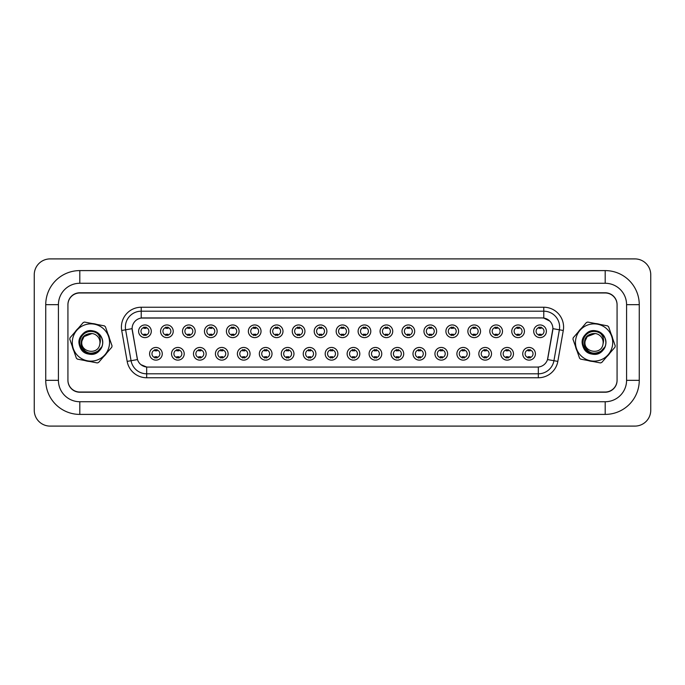 <?xml version="1.0" encoding="UTF-8"?>
<svg xmlns="http://www.w3.org/2000/svg" width="685" height="685" viewBox="0 0 685 685"><rect width="100%" height="100%" fill="white"/><g stroke="black" fill="none" stroke-linecap="round" stroke-linejoin="round"><path stroke-width="1.03" d="M184.214 353.794A6.336 6.336 0 0 1 177.877 360.13A6.336 6.336 0 0 1 171.533 353.794A6.336 6.336 0 0 1 177.877 347.449A6.336 6.336 0 0 1 184.214 353.794M173.913 353.794A3.964 3.964 0 0 0 177.877 357.75A3.964 3.964 0 0 0 181.842 353.794A3.964 3.964 0 0 0 177.877 349.829A3.964 3.964 0 0 0 173.913 353.794M206.168 353.794A6.336 6.336 0 0 1 199.823 360.13A6.336 6.336 0 0 1 193.487 353.794A6.336 6.336 0 0 1 199.823 347.449A6.336 6.336 0 0 1 206.168 353.794M195.867 353.794A3.964 3.964 0 0 0 199.823 357.75A3.964 3.964 0 0 0 203.787 353.794A3.964 3.964 0 0 0 199.823 349.829A3.964 3.964 0 0 0 195.867 353.794M228.114 353.794A6.336 6.336 0 0 1 221.777 360.13A6.336 6.336 0 0 1 215.432 353.794A6.336 6.336 0 0 1 221.777 347.449A6.336 6.336 0 0 1 228.114 353.794M217.813 353.794A3.964 3.964 0 0 0 221.777 357.75A3.964 3.964 0 0 0 225.733 353.794A3.964 3.964 0 0 0 221.777 349.829A3.964 3.964 0 0 0 217.813 353.794M250.068 353.794A6.336 6.336 0 0 1 243.723 360.13A6.336 6.336 0 0 1 237.387 353.794A6.336 6.336 0 0 1 243.723 347.449A6.336 6.336 0 0 1 250.068 353.794M239.767 353.794A3.964 3.964 0 0 0 243.723 357.75A3.964 3.964 0 0 0 247.687 353.794A3.964 3.964 0 0 0 243.723 349.829A3.964 3.964 0 0 0 239.767 353.794M272.013 353.794A6.336 6.336 0 0 1 265.677 360.13A6.336 6.336 0 0 1 259.332 353.794A6.336 6.336 0 0 1 265.677 347.449A6.336 6.336 0 0 1 272.013 353.794M261.713 353.794A3.964 3.964 0 0 0 265.677 357.75A3.964 3.964 0 0 0 269.633 353.794A3.964 3.964 0 0 0 265.677 349.829A3.964 3.964 0 0 0 261.713 353.794M293.968 353.794A6.336 6.336 0 0 1 287.623 360.13A6.336 6.336 0 0 1 281.287 353.794A6.336 6.336 0 0 1 287.623 347.449A6.336 6.336 0 0 1 293.968 353.794M283.667 353.794A3.964 3.964 0 0 0 287.623 357.75A3.964 3.964 0 0 0 291.587 353.794A3.964 3.964 0 0 0 287.623 349.829A3.964 3.964 0 0 0 283.667 353.794M315.913 353.794A6.336 6.336 0 0 1 309.577 360.13A6.336 6.336 0 0 1 303.232 353.794A6.336 6.336 0 0 1 309.577 347.449A6.336 6.336 0 0 1 315.913 353.794M305.613 353.794A3.964 3.964 0 0 0 309.577 357.75A3.964 3.964 0 0 0 313.533 353.794A3.964 3.964 0 0 0 309.577 349.829A3.964 3.964 0 0 0 305.613 353.794M337.868 353.794A6.336 6.336 0 0 1 331.523 360.13A6.336 6.336 0 0 1 325.187 353.794A6.336 6.336 0 0 1 331.523 347.449A6.336 6.336 0 0 1 337.868 353.794M327.567 353.794A3.964 3.964 0 0 0 331.523 357.75A3.964 3.964 0 0 0 335.487 353.794A3.964 3.964 0 0 0 331.523 349.829A3.964 3.964 0 0 0 327.567 353.794M359.813 353.794A6.336 6.336 0 0 1 353.477 360.13A6.336 6.336 0 0 1 347.132 353.794A6.336 6.336 0 0 1 353.477 347.449A6.336 6.336 0 0 1 359.813 353.794M349.513 353.794A3.964 3.964 0 0 0 353.477 357.75A3.964 3.964 0 0 0 357.433 353.794A3.964 3.964 0 0 0 353.477 349.829A3.964 3.964 0 0 0 349.513 353.794M381.768 353.794A6.336 6.336 0 0 1 375.423 360.13A6.336 6.336 0 0 1 369.087 353.794A6.336 6.336 0 0 1 375.423 347.449A6.336 6.336 0 0 1 381.768 353.794M371.467 353.794A3.964 3.964 0 0 0 375.423 357.75A3.964 3.964 0 0 0 379.387 353.794A3.964 3.964 0 0 0 375.423 349.829A3.964 3.964 0 0 0 371.467 353.794M403.713 353.794A6.336 6.336 0 0 1 397.377 360.13A6.336 6.336 0 0 1 391.032 353.794A6.336 6.336 0 0 1 397.377 347.449A6.336 6.336 0 0 1 403.713 353.794M393.413 353.794A3.964 3.964 0 0 0 397.377 357.75A3.964 3.964 0 0 0 401.333 353.794A3.964 3.964 0 0 0 397.377 349.829A3.964 3.964 0 0 0 393.413 353.794M425.668 353.794A6.336 6.336 0 0 1 419.323 360.13A6.336 6.336 0 0 1 412.986 353.794A6.336 6.336 0 0 1 419.323 347.449A6.336 6.336 0 0 1 425.668 353.794M415.367 353.794A3.964 3.964 0 0 0 419.323 357.75A3.964 3.964 0 0 0 423.287 353.794A3.964 3.964 0 0 0 419.323 349.829A3.964 3.964 0 0 0 415.367 353.794M447.613 353.794A6.336 6.336 0 0 1 441.277 360.13A6.336 6.336 0 0 1 434.932 353.794A6.336 6.336 0 0 1 441.277 347.449A6.336 6.336 0 0 1 447.613 353.794M437.313 353.794A3.964 3.964 0 0 0 441.277 357.75A3.964 3.964 0 0 0 445.233 353.794A3.964 3.964 0 0 0 441.277 349.829A3.964 3.964 0 0 0 437.313 353.794M469.567 353.794A6.336 6.336 0 0 1 463.223 360.13A6.336 6.336 0 0 1 456.886 353.794A6.336 6.336 0 0 1 463.223 347.449A6.336 6.336 0 0 1 469.567 353.794M459.267 353.794A3.964 3.964 0 0 0 463.223 357.75A3.964 3.964 0 0 0 467.187 353.794A3.964 3.964 0 0 0 463.223 349.829A3.964 3.964 0 0 0 459.267 353.794M491.513 353.794A6.336 6.336 0 0 1 485.177 360.13A6.336 6.336 0 0 1 478.832 353.794A6.336 6.336 0 0 1 485.177 347.449A6.336 6.336 0 0 1 491.513 353.794M481.212 353.794A3.964 3.964 0 0 0 485.177 357.75A3.964 3.964 0 0 0 489.133 353.794A3.964 3.964 0 0 0 485.177 349.829A3.964 3.964 0 0 0 481.212 353.794M513.467 353.794A6.336 6.336 0 0 1 507.123 360.13A6.336 6.336 0 0 1 500.786 353.794A6.336 6.336 0 0 1 507.123 347.449A6.336 6.336 0 0 1 513.467 353.794M503.158 353.794A3.964 3.964 0 0 0 507.123 357.75A3.964 3.964 0 0 0 511.087 353.794A3.964 3.964 0 0 0 507.123 349.829A3.964 3.964 0 0 0 503.158 353.794M535.413 353.794A6.336 6.336 0 0 1 529.077 360.13A6.336 6.336 0 0 1 522.732 353.794A6.336 6.336 0 0 1 529.077 347.449A6.336 6.336 0 0 1 535.413 353.794M525.112 353.794A3.964 3.964 0 0 0 529.077 357.75A3.964 3.964 0 0 0 533.033 353.794A3.964 3.964 0 0 0 529.077 349.829A3.964 3.964 0 0 0 525.112 353.794M162.268 353.794A6.336 6.336 0 0 1 155.923 360.13A6.336 6.336 0 0 1 149.587 353.794A6.336 6.336 0 0 1 155.923 347.449A6.336 6.336 0 0 1 162.268 353.794M151.967 353.794A3.964 3.964 0 0 0 155.923 357.75A3.964 3.964 0 0 0 159.888 353.794A3.964 3.964 0 0 0 155.923 349.829A3.964 3.964 0 0 0 151.967 353.794M173.236 331.283A6.336 6.336 0 0 1 166.9 337.628A6.336 6.336 0 0 1 160.564 331.283A6.336 6.336 0 0 1 166.9 324.947A6.336 6.336 0 0 1 173.236 331.283M162.936 331.283A3.964 3.964 0 0 0 166.9 335.248A3.964 3.964 0 0 0 170.865 331.283A3.964 3.964 0 0 0 166.9 327.327A3.964 3.964 0 0 0 162.936 331.283M195.191 331.283A6.336 6.336 0 0 1 188.855 337.628A6.336 6.336 0 0 1 182.51 331.283A6.336 6.336 0 0 1 188.855 324.947A6.336 6.336 0 0 1 195.191 331.283M184.89 331.283A3.964 3.964 0 0 0 188.855 335.248A3.964 3.964 0 0 0 192.81 331.283A3.964 3.964 0 0 0 188.855 327.327A3.964 3.964 0 0 0 184.89 331.283M217.136 331.283A6.336 6.336 0 0 1 210.8 337.628A6.336 6.336 0 0 1 204.464 331.283A6.336 6.336 0 0 1 210.8 324.947A6.336 6.336 0 0 1 217.136 331.283M206.836 331.283A3.964 3.964 0 0 0 210.8 335.248A3.964 3.964 0 0 0 214.765 331.283A3.964 3.964 0 0 0 210.8 327.327A3.964 3.964 0 0 0 206.836 331.283M239.091 331.283A6.336 6.336 0 0 1 232.754 337.628A6.336 6.336 0 0 1 226.41 331.283A6.336 6.336 0 0 1 232.754 324.947A6.336 6.336 0 0 1 239.091 331.283M228.79 331.283A3.964 3.964 0 0 0 232.754 335.248A3.964 3.964 0 0 0 236.71 331.283A3.964 3.964 0 0 0 232.754 327.327A3.964 3.964 0 0 0 228.79 331.283M261.036 331.283A6.336 6.336 0 0 1 254.7 337.628A6.336 6.336 0 0 1 248.364 331.283A6.336 6.336 0 0 1 254.7 324.947A6.336 6.336 0 0 1 261.036 331.283M250.736 331.283A3.964 3.964 0 0 0 254.7 335.248A3.964 3.964 0 0 0 258.665 331.283A3.964 3.964 0 0 0 254.7 327.327A3.964 3.964 0 0 0 250.736 331.283M282.991 331.283A6.336 6.336 0 0 1 276.654 337.628A6.336 6.336 0 0 1 270.31 331.283A6.336 6.336 0 0 1 276.654 324.947A6.336 6.336 0 0 1 282.991 331.283M272.69 331.283A3.964 3.964 0 0 0 276.654 335.248A3.964 3.964 0 0 0 280.61 331.283A3.964 3.964 0 0 0 276.654 327.327A3.964 3.964 0 0 0 272.69 331.283M304.936 331.283A6.336 6.336 0 0 1 298.6 337.628A6.336 6.336 0 0 1 292.264 331.283A6.336 6.336 0 0 1 298.6 324.947A6.336 6.336 0 0 1 304.936 331.283M294.636 331.283A3.964 3.964 0 0 0 298.6 335.248A3.964 3.964 0 0 0 302.565 331.283A3.964 3.964 0 0 0 298.6 327.327A3.964 3.964 0 0 0 294.636 331.283M326.891 331.283A6.336 6.336 0 0 1 320.554 337.628A6.336 6.336 0 0 1 314.209 331.283A6.336 6.336 0 0 1 320.554 324.947A6.336 6.336 0 0 1 326.891 331.283M316.59 331.283A3.964 3.964 0 0 0 320.554 335.248A3.964 3.964 0 0 0 324.51 331.283A3.964 3.964 0 0 0 320.554 327.327A3.964 3.964 0 0 0 316.59 331.283M348.836 331.283A6.336 6.336 0 0 1 342.5 337.628A6.336 6.336 0 0 1 336.164 331.283A6.336 6.336 0 0 1 342.5 324.947A6.336 6.336 0 0 1 348.836 331.283M338.536 331.283A3.964 3.964 0 0 0 342.5 335.248A3.964 3.964 0 0 0 346.464 331.283A3.964 3.964 0 0 0 342.5 327.327A3.964 3.964 0 0 0 338.536 331.283M370.791 331.283A6.336 6.336 0 0 1 364.446 337.628A6.336 6.336 0 0 1 358.109 331.283A6.336 6.336 0 0 1 364.446 324.947A6.336 6.336 0 0 1 370.791 331.283M360.49 331.283A3.964 3.964 0 0 0 364.446 335.248A3.964 3.964 0 0 0 368.41 331.283A3.964 3.964 0 0 0 364.446 327.327A3.964 3.964 0 0 0 360.49 331.283M392.736 331.283A6.336 6.336 0 0 1 386.4 337.628A6.336 6.336 0 0 1 380.064 331.283A6.336 6.336 0 0 1 386.4 324.947A6.336 6.336 0 0 1 392.736 331.283M382.435 331.283A3.964 3.964 0 0 0 386.4 335.248A3.964 3.964 0 0 0 390.364 331.283A3.964 3.964 0 0 0 386.4 327.327A3.964 3.964 0 0 0 382.435 331.283M414.69 331.283A6.336 6.336 0 0 1 408.346 337.628A6.336 6.336 0 0 1 402.009 331.283A6.336 6.336 0 0 1 408.346 324.947A6.336 6.336 0 0 1 414.69 331.283M404.39 331.283A3.964 3.964 0 0 0 408.346 335.248A3.964 3.964 0 0 0 412.31 331.283A3.964 3.964 0 0 0 408.346 327.327A3.964 3.964 0 0 0 404.39 331.283M436.636 331.283A6.336 6.336 0 0 1 430.3 337.628A6.336 6.336 0 0 1 423.964 331.283A6.336 6.336 0 0 1 430.3 324.947A6.336 6.336 0 0 1 436.636 331.283M426.335 331.283A3.964 3.964 0 0 0 430.3 335.248A3.964 3.964 0 0 0 434.264 331.283A3.964 3.964 0 0 0 430.3 327.327A3.964 3.964 0 0 0 426.335 331.283M458.59 331.283A6.336 6.336 0 0 1 452.246 337.628A6.336 6.336 0 0 1 445.909 331.283A6.336 6.336 0 0 1 452.246 324.947A6.336 6.336 0 0 1 458.59 331.283M448.29 331.283A3.964 3.964 0 0 0 452.246 335.248A3.964 3.964 0 0 0 456.21 331.283A3.964 3.964 0 0 0 452.246 327.327A3.964 3.964 0 0 0 448.29 331.283M480.536 331.283A6.336 6.336 0 0 1 474.2 337.628A6.336 6.336 0 0 1 467.864 331.283A6.336 6.336 0 0 1 474.2 324.947A6.336 6.336 0 0 1 480.536 331.283M470.235 331.283A3.964 3.964 0 0 0 474.2 335.248A3.964 3.964 0 0 0 478.164 331.283A3.964 3.964 0 0 0 474.2 327.327A3.964 3.964 0 0 0 470.235 331.283M502.49 331.283A6.336 6.336 0 0 1 496.146 337.628A6.336 6.336 0 0 1 489.809 331.283A6.336 6.336 0 0 1 496.146 324.947A6.336 6.336 0 0 1 502.49 331.283M492.19 331.283A3.964 3.964 0 0 0 496.146 335.248A3.964 3.964 0 0 0 500.11 331.283A3.964 3.964 0 0 0 496.146 327.327A3.964 3.964 0 0 0 492.19 331.283M524.436 331.283A6.336 6.336 0 0 1 518.1 337.628A6.336 6.336 0 0 1 511.763 331.283A6.336 6.336 0 0 1 518.1 324.947A6.336 6.336 0 0 1 524.436 331.283M514.135 331.283A3.964 3.964 0 0 0 518.1 335.248A3.964 3.964 0 0 0 522.064 331.283A3.964 3.964 0 0 0 518.1 327.327A3.964 3.964 0 0 0 514.135 331.283M546.39 331.283A6.336 6.336 0 0 1 540.045 337.628A6.336 6.336 0 0 1 533.709 331.283A6.336 6.336 0 0 1 540.045 324.947A6.336 6.336 0 0 1 546.39 331.283M536.09 331.283A3.964 3.964 0 0 0 540.045 335.248A3.964 3.964 0 0 0 544.01 331.283A3.964 3.964 0 0 0 540.045 327.327A3.964 3.964 0 0 0 536.09 331.283M151.291 331.283A6.336 6.336 0 0 1 144.955 337.628A6.336 6.336 0 0 1 138.61 331.283A6.336 6.336 0 0 1 144.955 324.947A6.336 6.336 0 0 1 151.291 331.283M140.99 331.283A3.964 3.964 0 0 0 144.955 335.248A3.964 3.964 0 0 0 148.91 331.283A3.964 3.964 0 0 0 144.955 327.327A3.964 3.964 0 0 0 140.99 331.283M127.17 361.389L121.716 330.487A19.814 19.814 0 0 1 141.23 307.24L543.77 307.24A19.814 19.814 0 0 1 563.284 330.487L557.83 361.389A19.814 19.814 0 0 1 538.324 377.76L146.676 377.76A19.814 19.814 0 0 1 127.17 361.389L137.497 359.574L132.273 330.487A10.695 10.695 0 0 1 142.814 317.934L542.186 317.934A10.695 10.695 0 0 1 552.726 330.487L547.837 358.221A10.695 10.695 0 0 1 537.297 367.066L147.703 367.066A10.695 10.695 0 0 1 137.163 358.221L132.111 328.654L125.62 329.802A15.849 15.849 0 0 1 141.23 311.195L543.77 311.195A15.849 15.849 0 0 1 559.38 329.802L553.934 360.704A15.849 15.849 0 0 1 538.324 373.804L146.676 373.804A15.849 15.849 0 0 1 131.066 360.704L125.62 329.802A15.849 15.849 0 0 1 125.381 327.045M72.302 346.439A19.017 19.017 0 0 0 73.86 350.925A19.017 19.017 0 0 1 72.302 346.439M85.017 360.584A19.017 19.017 0 0 0 89.675 361.474A19.017 19.017 0 0 1 85.017 360.584M103.623 356.645A19.017 19.017 0 0 0 106.723 353.058A19.017 19.017 0 0 1 103.623 356.645M575.486 346.439A19.017 19.017 0 0 0 577.044 350.925A19.017 19.017 0 0 1 575.486 346.439M588.201 360.584A19.017 19.017 0 0 0 592.859 361.474A19.017 19.017 0 0 1 588.201 360.584M606.807 356.645A19.017 19.017 0 0 0 609.915 353.058A19.017 19.017 0 0 1 606.807 356.645M141.23 307.24L141.23 318.054L542.186 317.934L543.77 318.054L549.755 321.068M132.111 328.629L132.231 327.045M537.297 367.066L147.703 367.066M146.676 377.76L146.676 367.014L140.964 364.677M563.284 330.487L552.889 328.654L547.503 359.574L557.83 361.389M109.514 338.561A19.017 19.017 0 0 0 107.956 334.075A19.017 19.017 0 0 1 109.514 338.561M96.799 324.416A19.017 19.017 0 0 0 92.141 323.525A19.017 19.017 0 0 1 96.799 324.416M78.193 328.355A19.017 19.017 0 0 0 75.085 331.942A19.017 19.017 0 0 1 78.193 328.355M612.698 338.561A19.017 19.017 0 0 0 611.14 334.075A19.017 19.017 0 0 1 612.698 338.561M599.983 324.416A19.017 19.017 0 0 0 595.325 323.525A19.017 19.017 0 0 1 599.983 324.416M581.377 328.355A19.017 19.017 0 0 0 578.277 331.942A19.017 19.017 0 0 1 581.377 328.355M617.074 304.859A11.885 11.885 0 0 0 605.189 292.975L79.811 292.975A11.885 11.885 0 0 0 67.926 304.859M67.926 380.141A11.885 11.885 0 0 0 79.811 392.025L605.189 392.025A11.885 11.885 0 0 0 617.074 380.141M145.939 327.045L145.939 328.415A3.04 3.04 0 0 0 143.961 328.415L143.961 327.045M143.961 335.53L143.961 334.16A3.04 3.04 0 0 0 145.939 334.16L145.939 335.53M154.938 358.032L154.938 356.662A3.04 3.04 0 0 0 156.916 356.662L156.916 358.032M156.916 349.547L156.916 350.917A3.04 3.04 0 0 0 154.938 350.917L154.938 349.547M167.893 327.045L167.893 328.415A3.04 3.04 0 0 0 165.907 328.415L165.907 327.045M165.907 335.53L165.907 334.16A3.04 3.04 0 0 0 167.893 334.16L167.893 335.53M189.839 327.045L189.839 328.415A3.04 3.04 0 0 0 187.861 328.415L187.861 327.045M187.861 335.53L187.861 334.16A3.04 3.04 0 0 0 189.839 334.16L189.839 335.53M211.793 327.045L211.793 328.415A3.04 3.04 0 0 0 209.807 328.415L209.807 327.045M209.807 335.53L209.807 334.16A3.04 3.04 0 0 0 211.793 334.16L211.793 335.53M233.739 327.045L233.739 328.415A3.04 3.04 0 0 0 231.761 328.415L231.761 327.045M231.761 335.53L231.761 334.16A3.04 3.04 0 0 0 233.739 334.16L233.739 335.53M176.884 358.032L176.884 356.662A3.04 3.04 0 0 0 178.862 356.662L178.862 358.032M178.862 349.547L178.862 350.917A3.04 3.04 0 0 0 176.884 350.917L176.884 349.547M198.838 358.032L198.838 356.662A3.04 3.04 0 0 0 200.816 356.662L200.816 358.032M200.816 349.547L200.816 350.917A3.04 3.04 0 0 0 198.838 350.917L198.838 349.547M220.784 358.032L220.784 356.662A3.04 3.04 0 0 0 222.762 356.662L222.762 358.032M222.762 349.547L222.762 350.917A3.04 3.04 0 0 0 220.784 350.917L220.784 349.547M639.259 304.662L626.578 304.662L626.578 380.338L626.578 304.662A21.398 21.398 0 0 0 605.189 283.265L79.811 283.265A21.398 21.398 0 0 0 58.422 304.662L58.422 380.338A21.398 21.398 0 0 0 79.811 401.735L605.189 401.735L79.811 401.735L79.811 414.408L605.189 414.408A34.07 34.07 0 0 0 639.259 380.338L639.259 304.662A34.07 34.07 0 0 0 605.189 270.592L79.811 270.592A34.07 34.07 0 0 0 45.741 304.662L45.741 380.338A34.07 34.07 0 0 0 79.811 414.408M605.189 292.778L79.811 292.778A11.885 11.885 0 0 0 67.926 304.662L67.926 380.338A11.885 11.885 0 0 0 79.811 392.222L605.189 392.222A11.885 11.885 0 0 0 617.074 380.338L617.074 304.662A11.885 11.885 0 0 0 605.189 292.778M605.189 414.408L605.189 401.735A21.398 21.398 0 0 0 626.578 380.338L639.259 380.338M650.75 274.745A15.849 15.849 0 0 0 634.901 258.904L50.099 258.904A15.849 15.849 0 0 0 34.25 274.745L34.25 410.255A15.849 15.849 0 0 0 50.099 426.096L634.901 426.096A15.849 15.849 0 0 0 650.75 410.255L650.75 274.745M109.198 346.019A18.623 18.623 0 0 0 94.427 324.21A18.623 18.623 0 0 0 72.619 338.981A18.623 18.623 0 0 0 87.389 360.789A18.623 18.623 0 0 0 109.198 346.019M111.92 346.541A21.398 21.398 0 0 0 112.04 345.848L105.43 326.788A21.398 21.398 0 0 0 104.377 325.872L84.563 322.07A21.398 21.398 0 0 0 83.245 322.524L70.041 337.774A21.398 21.398 0 0 0 69.776 339.152L76.377 358.212A21.398 21.398 0 0 0 77.439 359.128L97.244 362.93A21.398 21.398 0 0 0 98.572 362.476L111.775 347.226A21.398 21.398 0 0 0 111.92 346.541M92.621 333.604C87.115 333.098 83.579 335.487 82.012 340.787L84.058 336.575L92.055 333.518L84.058 336.575L82.012 340.787L84.058 336.575L92.055 333.518L84.058 336.575L82.012 340.787C79.254 352.158 98.152 355.789 99.804 344.212L99.882 343.716A9.059 9.059 0 0 0 92.055 333.518L84.058 336.575L82.012 340.787C79.254 352.158 98.152 355.789 99.804 344.212L99.882 343.716L99.804 344.212C98.152 355.789 79.254 352.158 82.012 340.787C79.254 352.158 98.152 355.789 99.804 344.212C98.152 355.789 79.254 352.158 82.012 340.787C79.254 352.158 98.152 355.789 99.804 344.212M92.055 333.518C83.793 333.741 80.282 337.97 81.498 346.208C85.291 353.314 90.754 354.941 97.886 351.097L101.937 346.653C103.024 343.605 102.93 340.608 101.645 337.645L97.553 333.646A11.071 11.071 0 0 0 82.62 335.153A11.071 11.071 0 0 0 82.911 350.155A11.071 11.071 0 0 0 97.886 351.097M97.553 333.646C100.198 336.592 100.978 339.948 99.882 343.716M101.645 337.645C105.824 345.728 97.63 356.277 88.682 354.068C80.051 352.818 75.992 341.113 82.003 334.785C87.397 327.944 99.565 330.281 102.039 338.638C105.267 346.738 97.159 356.106 88.682 354.068C73.62 351.91 78.347 327.353 93.134 330.932C101.765 332.182 105.815 343.887 99.813 350.215C94.419 357.056 82.251 354.719 79.777 346.362C76.549 338.262 84.657 328.894 93.134 330.932C101.765 332.182 105.815 343.887 99.813 350.215C90.411 362.177 71.505 345.805 82.003 334.785C87.397 327.944 99.565 330.281 102.039 338.638C105.267 346.738 97.159 356.106 88.682 354.068C80.051 352.818 75.992 341.113 82.003 334.785C87.397 327.944 99.565 330.281 102.039 338.638C105.267 346.738 97.159 356.106 88.682 354.068C73.62 351.91 78.347 327.353 93.134 330.932L92.989 330.906M612.381 346.019A18.623 18.623 0 0 0 597.611 324.21A18.623 18.623 0 0 0 575.802 338.981A18.623 18.623 0 0 0 590.573 360.789A18.623 18.623 0 0 0 612.381 346.019M615.104 346.541A21.398 21.398 0 0 0 615.224 345.848L608.622 326.788A21.398 21.398 0 0 0 607.561 325.872L587.756 322.07A21.398 21.398 0 0 0 586.428 322.524L573.225 337.774A21.398 21.398 0 0 0 572.96 339.152L579.57 358.212A21.398 21.398 0 0 0 580.623 359.128L600.437 362.93A21.398 21.398 0 0 0 601.755 362.476L614.959 347.226A21.398 21.398 0 0 0 615.104 346.541M587.242 336.575L585.196 340.787L587.242 336.575L595.239 333.518L587.242 336.575L585.196 340.787C582.438 352.158 601.336 355.789 602.988 344.212L603.065 343.716A9.059 9.059 0 0 0 595.239 333.518L587.242 336.575L585.196 340.787C582.438 352.158 601.336 355.789 602.988 344.212L603.065 343.716C604.161 339.948 603.382 336.592 600.736 333.646A11.071 11.071 0 0 0 585.812 335.153A11.071 11.071 0 0 0 586.095 350.155A11.071 11.071 0 0 0 601.07 351.097L605.12 346.653C606.208 343.605 606.114 340.608 604.829 337.645L600.736 333.646M595.804 333.604C590.299 333.098 586.762 335.487 585.196 340.787C582.438 352.158 601.336 355.789 602.988 344.212C601.336 355.789 582.438 352.158 585.196 340.787C582.438 352.158 601.336 355.789 602.988 344.212C601.336 355.789 582.438 352.158 585.196 340.787L587.242 336.575L595.239 333.518C586.976 333.741 583.466 337.97 584.69 346.208C588.475 353.314 593.938 354.941 601.07 351.097M604.829 337.645C609.016 345.728 600.822 356.277 591.866 354.068C583.235 352.818 579.185 341.113 585.187 334.785C590.581 327.944 602.749 330.281 605.223 338.638C608.451 346.738 600.343 356.106 591.866 354.068C576.804 351.91 581.531 327.353 596.318 330.932C604.949 332.182 609.008 343.887 602.997 350.215C597.603 357.056 585.435 354.719 582.961 346.362C579.733 338.262 587.841 328.894 596.318 330.932C604.949 332.182 609.008 343.887 602.997 350.215C593.595 362.177 574.689 345.805 585.187 334.785C590.581 327.944 602.749 330.281 605.223 338.638C608.451 346.738 600.343 356.106 591.866 354.068C583.235 352.818 579.185 341.113 585.187 334.785C590.581 327.944 602.749 330.281 605.223 338.638C608.451 346.738 600.343 356.106 591.866 354.068C576.804 351.91 581.531 327.353 596.318 330.932L596.173 330.906M255.693 327.045L255.693 328.415A3.04 3.04 0 0 0 253.707 328.415L253.707 327.045M253.707 335.53L253.707 334.16A3.04 3.04 0 0 0 255.693 334.16L255.693 335.53M277.639 327.045L277.639 328.415A3.04 3.04 0 0 0 275.661 328.415L275.661 327.045M275.661 335.53L275.661 334.16A3.04 3.04 0 0 0 277.639 334.16L277.639 335.53M299.593 327.045L299.593 328.415A3.04 3.04 0 0 0 297.607 328.415L297.607 327.045M297.607 335.53L297.607 334.16A3.04 3.04 0 0 0 299.593 334.16L299.593 335.53M242.738 358.032L242.738 356.662A3.04 3.04 0 0 0 244.716 356.662L244.716 358.032M244.716 349.547L244.716 350.917A3.04 3.04 0 0 0 242.738 350.917L242.738 349.547M264.684 358.032L264.684 356.662A3.04 3.04 0 0 0 266.662 356.662L266.662 358.032M266.662 349.547L266.662 350.917A3.04 3.04 0 0 0 264.684 350.917L264.684 349.547M286.638 358.032L286.638 356.662A3.04 3.04 0 0 0 288.616 356.662L288.616 358.032M288.616 349.547L288.616 350.917A3.04 3.04 0 0 0 286.638 350.917L286.638 349.547M321.539 327.045L321.539 328.415A3.04 3.04 0 0 0 319.561 328.415L319.561 327.045M319.561 335.53L319.561 334.16A3.04 3.04 0 0 0 321.539 334.16L321.539 335.53M343.493 327.045L343.493 328.415A3.04 3.04 0 0 0 341.507 328.415L341.507 327.045M341.507 335.53L341.507 334.16A3.04 3.04 0 0 0 343.493 334.16L343.493 335.53M365.439 327.045L365.439 328.415A3.04 3.04 0 0 0 363.461 328.415L363.461 327.045M363.461 335.53L363.461 334.16A3.04 3.04 0 0 0 365.439 334.16L365.439 335.53M387.393 327.045L387.393 328.415A3.04 3.04 0 0 0 385.407 328.415L385.407 327.045M385.407 335.53L385.407 334.16A3.04 3.04 0 0 0 387.393 334.16L387.393 335.53M409.339 327.045L409.339 328.415A3.04 3.04 0 0 0 407.361 328.415L407.361 327.045M407.361 335.53L407.361 334.16A3.04 3.04 0 0 0 409.339 334.16L409.339 335.53M308.584 358.032L308.584 356.662A3.04 3.04 0 0 0 310.562 356.662L310.562 358.032M310.562 349.547L310.562 350.917A3.04 3.04 0 0 0 308.584 350.917L308.584 349.547M330.538 358.032L330.538 356.662A3.04 3.04 0 0 0 332.516 356.662L332.516 358.032M332.516 349.547L332.516 350.917A3.04 3.04 0 0 0 330.538 350.917L330.538 349.547M352.484 358.032L352.484 356.662A3.04 3.04 0 0 0 354.462 356.662L354.462 358.032M354.462 349.547L354.462 350.917A3.04 3.04 0 0 0 352.484 350.917L352.484 349.547M374.438 358.032L374.438 356.662A3.04 3.04 0 0 0 376.416 356.662L376.416 358.032M376.416 349.547L376.416 350.917A3.04 3.04 0 0 0 374.438 350.917L374.438 349.547M396.384 358.032L396.384 356.662A3.04 3.04 0 0 0 398.362 356.662L398.362 358.032M398.362 349.547L398.362 350.917A3.04 3.04 0 0 0 396.384 350.917L396.384 349.547M431.293 327.045L431.293 328.415A3.04 3.04 0 0 0 429.307 328.415L429.307 327.045M429.307 335.53L429.307 334.16A3.04 3.04 0 0 0 431.293 334.16L431.293 335.53M453.239 327.045L453.239 328.415A3.04 3.04 0 0 0 451.261 328.415L451.261 327.045M451.261 335.53L451.261 334.16A3.04 3.04 0 0 0 453.239 334.16L453.239 335.53M475.193 327.045L475.193 328.415A3.04 3.04 0 0 0 473.207 328.415L473.207 327.045M473.207 335.53L473.207 334.16A3.04 3.04 0 0 0 475.193 334.16L475.193 335.53M497.139 327.045L497.139 328.415A3.04 3.04 0 0 0 495.161 328.415L495.161 327.045M495.161 335.53L495.161 334.16A3.04 3.04 0 0 0 497.139 334.16L497.139 335.53M519.093 327.045L519.093 328.415A3.04 3.04 0 0 0 517.106 328.415L517.106 327.045M517.106 335.53L517.106 334.16A3.04 3.04 0 0 0 519.093 334.16L519.093 335.53M541.039 327.045L541.039 328.415A3.04 3.04 0 0 0 539.061 328.415L539.061 327.045M539.061 335.53L539.061 334.16A3.04 3.04 0 0 0 541.039 334.16L541.039 335.53M418.338 358.032L418.338 356.662A3.04 3.04 0 0 0 420.316 356.662L420.316 358.032M420.316 349.547L420.316 350.917A3.04 3.04 0 0 0 418.338 350.917L418.338 349.547M440.284 358.032L440.284 356.662A3.04 3.04 0 0 0 442.262 356.662L442.262 358.032M442.262 349.547L442.262 350.917A3.04 3.04 0 0 0 440.284 350.917L440.284 349.547M462.238 358.032L462.238 356.662A3.04 3.04 0 0 0 464.216 356.662L464.216 358.032M464.216 349.547L464.216 350.917A3.04 3.04 0 0 0 462.238 350.917L462.238 349.547M484.184 358.032L484.184 356.662A3.04 3.04 0 0 0 486.162 356.662L486.162 358.032M486.162 349.547L486.162 350.917A3.04 3.04 0 0 0 484.184 350.917L484.184 349.547M506.138 358.032L506.138 356.662A3.04 3.04 0 0 0 508.116 356.662L508.116 358.032M508.116 349.547L508.116 350.917A3.04 3.04 0 0 0 506.138 350.917L506.138 349.547M528.084 358.032L528.084 356.662A3.04 3.04 0 0 0 530.062 356.662L530.062 358.032M530.062 349.547L530.062 350.917A3.04 3.04 0 0 0 528.084 350.917L528.084 349.547M543.77 307.24L543.77 318.054M538.324 367.014L538.324 377.76M121.716 330.487L125.62 329.802M605.189 270.592L605.189 283.265L79.811 283.265L79.811 270.592M45.741 380.338L58.422 380.338L58.422 304.662L45.741 304.662"/></g></svg>
